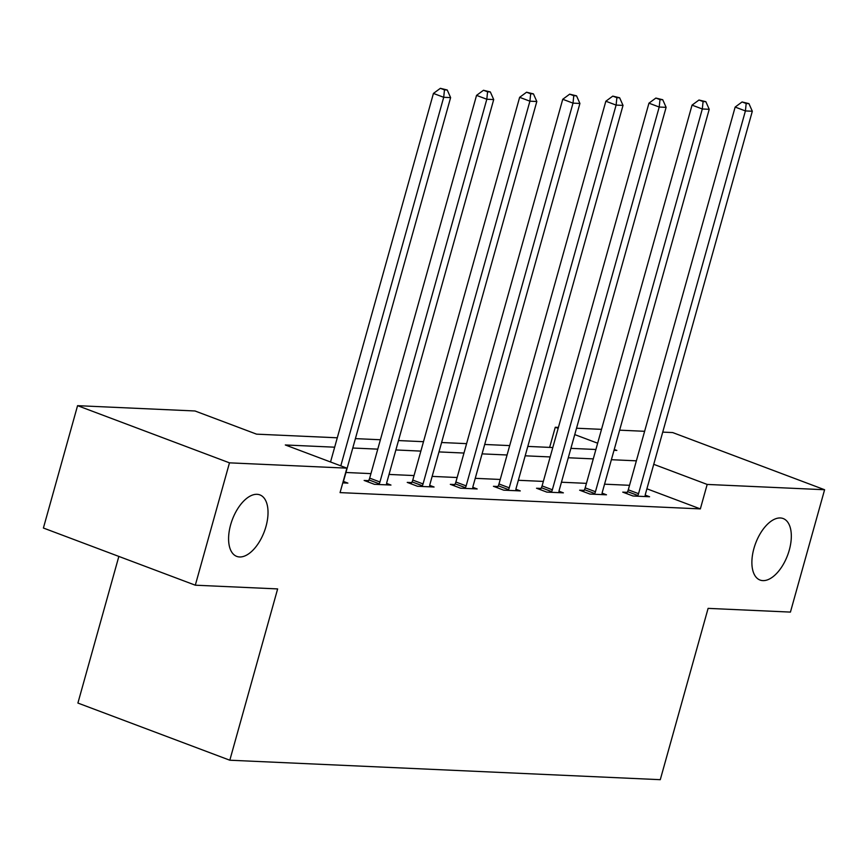<?xml version="1.0" encoding="UTF-8"?>
<svg xmlns="http://www.w3.org/2000/svg" width="868" height="868" viewBox="0 0 868 868"><rect width="100%" height="100%" fill="white"/><g stroke="black" fill="none" stroke-linecap="round" stroke-linejoin="round"><path stroke-width="1.3" d="M753.923 548.489A32.854 17.067 -69.4 0 1 783.175 518.543A32.854 17.067 -69.4 0 1 789.283 550.095A32.854 17.067 -69.4 0 1 760.032 580.041A32.854 17.067 -69.4 0 1 753.923 548.489M230.628 524.836A32.854 17.067 -69.4 0 1 259.879 494.89A32.854 17.067 -69.4 0 1 265.988 526.442A32.854 17.067 -69.4 0 1 236.736 556.388A32.854 17.067 -69.4 0 1 230.628 524.836M118.851 556.421L77.903 703.058L229.814 760.216L660.277 779.681L708.104 608.37L790.433 612.092L824.6 489.736L707.181 484.431L653.734 464.315M229.814 760.216L277.641 588.916L195.311 585.195L43.4 528.026L77.567 405.671L194.985 410.976L256.57 434.152L337.294 437.798M549.639 447.4L555.27 427.262L558.417 427.403M576.526 428.228L601.524 429.356M619.633 430.17L644.62 431.298M662.729 432.123L672.689 432.568L824.6 489.736M334.668 447.194L285.312 444.969L346.896 468.145L340.061 492.612L700.346 508.898L646.91 488.792M629.539 485.31L604.551 484.181M586.442 483.357L561.444 482.228M543.335 481.414L518.348 480.286M500.239 479.461L475.241 478.333M457.132 477.519L432.145 476.391M414.036 475.566L389.048 474.438M370.94 473.624L345.941 472.485M342.784 482.879L347.873 483.107L343.511 481.469M368.607 480.655L364.137 480.449L374.401 484.311L390.969 485.06L386.607 483.422M411.703 482.597L407.233 482.402L417.497 486.264L434.076 487.013L429.714 485.364M454.81 484.55L450.329 484.344L460.604 488.207L477.172 488.955L472.81 487.317M497.906 486.492L493.436 486.297L503.7 490.16L520.279 490.908L515.918 489.259M541.014 488.445L536.533 488.239L546.797 492.102L563.375 492.85L559.014 491.212M584.11 490.387L579.64 490.192L589.904 494.055L606.482 494.803L602.121 493.165M627.206 492.34L622.736 492.134L633 495.997L649.579 496.746L645.217 495.107M195.311 585.195L229.477 462.839L77.567 405.671M700.346 508.898L707.181 484.431M346.896 468.145L229.477 462.839M636.374 460.832L611.387 459.704M593.278 458.89L568.28 457.761M550.171 456.937L525.183 455.809M507.075 454.995L482.076 453.866M463.968 453.042L438.98 451.913M420.871 451.1L395.873 449.96M377.764 449.147L352.777 448.018M614.001 450.308L616.855 450.438L614.24 449.461M597.651 443.212L574.746 434.597M558.157 428.347L555.27 427.262M355.403 438.622L380.39 439.75M398.499 440.564L423.497 441.693M441.606 442.517L466.593 443.646M484.702 444.47L509.7 445.599M527.798 446.412L552.797 447.541M570.905 448.365L595.893 449.494M340.798 465.845L443.7 97.292L450.611 97.607L343.75 480.351A5.132 2.669 110.6 0 0 343.435 482.185L343.402 482.912M330.534 461.982L433.436 93.429L443.7 97.292L444.47 89.871L447.237 89.99L440.369 88.319L444.47 89.871M440.369 88.319L433.436 93.429M450.611 97.607L447.237 89.99M378.871 484.518L379.229 483.801A5.132 2.669 110.6 0 0 379.945 481.99L486.807 99.245L493.708 99.56L386.846 482.293A5.132 2.669 110.6 0 0 386.542 484.138L386.499 484.854M367.967 481.892L368.965 479.939A5.132 2.669 110.6 0 0 369.681 478.127L476.543 95.382L486.807 99.245L487.577 91.813L490.333 91.943L483.465 90.272L487.577 91.813M483.465 90.272L476.543 95.382M493.708 99.56L490.333 91.943M421.967 486.46L422.336 485.754A5.132 2.669 110.6 0 0 423.041 483.932L529.903 101.187L536.815 101.502L429.953 484.246A5.132 2.669 110.6 0 0 429.638 486.08L429.606 486.807M411.074 483.845L412.072 481.892A5.132 2.669 110.6 0 0 412.777 480.069L519.639 97.325L529.903 101.187L530.673 93.766L533.44 93.885L526.572 92.214L530.673 93.766M526.572 92.214L519.639 97.325M536.815 101.502L533.44 93.885M465.074 488.413L465.432 487.697A5.132 2.669 110.6 0 0 466.149 485.885L573.01 103.14L579.911 103.455L473.049 486.189A5.132 2.669 110.6 0 0 472.745 488.033L472.702 488.76M454.17 485.787L455.168 483.834A5.132 2.669 110.6 0 0 455.884 482.022L562.746 99.278L573.01 103.14L573.781 95.708L576.536 95.838L569.668 94.167L573.781 95.708M569.668 94.167L562.746 99.278M579.911 103.455L576.536 95.838M508.171 490.355L508.539 489.65A5.132 2.669 110.6 0 0 509.245 487.827L616.106 105.093L623.018 105.397L516.156 488.141A5.132 2.669 110.6 0 0 515.842 489.975L515.809 490.702M497.277 487.74L498.275 485.787A5.132 2.669 110.6 0 0 498.981 483.964L605.842 101.23L616.106 105.093L616.877 97.661L619.644 97.78L612.775 96.12L616.877 97.661M612.775 96.12L605.842 101.23M623.018 105.397L619.644 97.78M551.278 492.308L551.636 491.592A5.132 2.669 110.6 0 0 552.352 489.78L659.213 107.035L666.114 107.35L559.252 490.094A5.132 2.669 110.6 0 0 558.949 491.928L558.905 492.655M540.373 489.682L541.372 487.729A5.132 2.669 110.6 0 0 542.088 485.917L648.949 103.173L659.213 107.035L659.984 99.614L662.74 99.733L655.872 98.062L659.984 99.614M655.872 98.062L648.949 103.173M666.114 107.35L662.74 99.733M594.374 494.25L594.743 493.545A5.132 2.669 110.6 0 0 595.448 491.722L702.31 108.988L709.221 109.292L602.359 492.037A5.132 2.669 110.6 0 0 602.045 493.87L602.012 494.597M583.47 491.635L584.479 489.682A5.132 2.669 110.6 0 0 585.184 487.859L692.046 105.126L702.31 108.988L703.08 101.556L705.847 101.686L698.979 100.015L703.08 101.556M698.979 100.015L692.046 105.126M709.221 109.292L705.847 101.686M637.47 496.203L637.839 495.487A5.132 2.669 110.6 0 0 638.544 493.675L745.417 110.93L752.317 111.245L645.456 493.99A5.132 2.669 110.6 0 0 645.141 495.823L645.108 496.55M626.577 493.577L627.575 491.635A5.132 2.669 110.6 0 0 628.28 489.812L735.153 107.068L745.417 110.93L746.176 103.509L748.943 103.628L742.075 101.957L746.176 103.509M742.075 101.957L735.153 107.068M752.317 111.245L748.943 103.628M379.229 483.801L368.965 479.939M379.945 481.99L369.681 478.127M422.336 485.754L412.072 481.892M423.041 483.932L412.777 480.069M465.432 487.697L455.168 483.834M466.149 485.885L455.884 482.022M508.539 489.65L498.275 485.787M509.245 487.827L498.981 483.964M551.636 491.592L541.372 487.729M552.352 489.78L542.088 485.917M594.743 493.545L584.479 489.682M595.448 491.722L585.184 487.859M637.839 495.487L627.575 491.635M638.544 493.675L628.28 489.812"/></g></svg>
